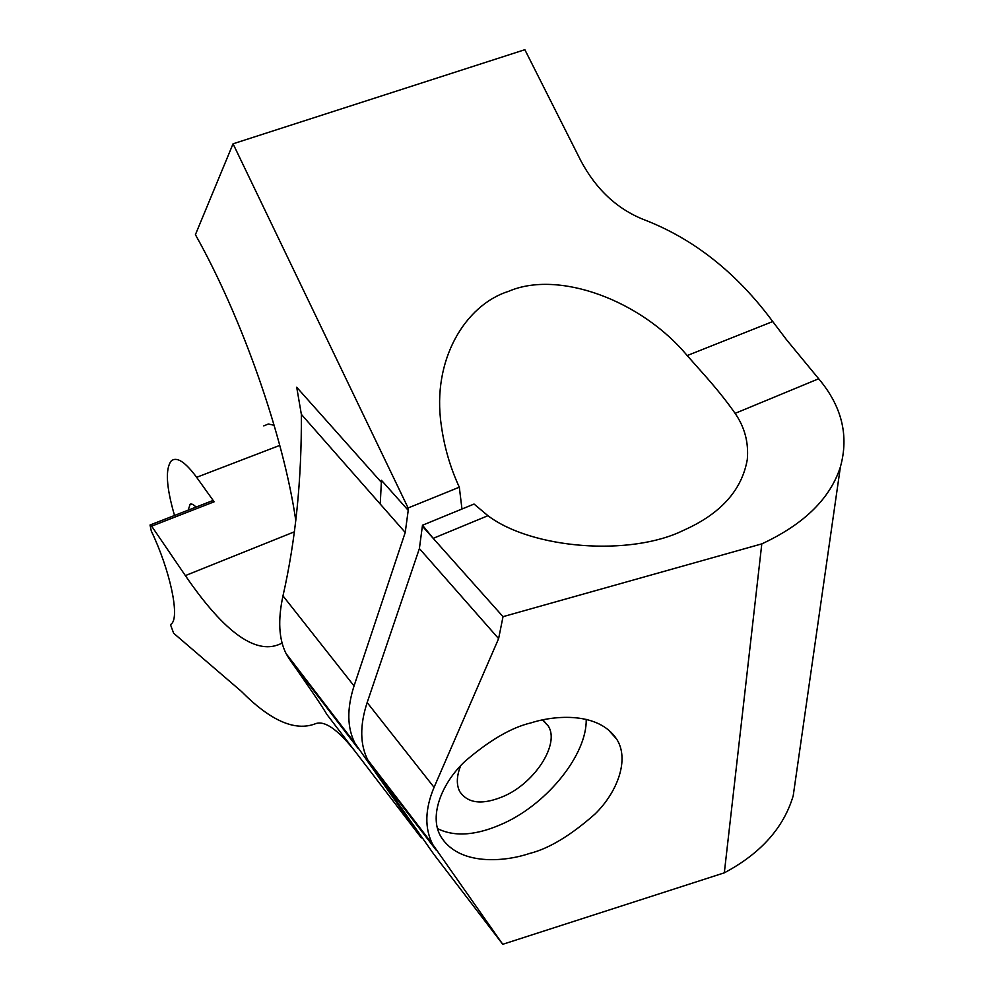 <?xml version="1.0" encoding="UTF-8"?>
<svg xmlns="http://www.w3.org/2000/svg" width="994" height="994" viewBox="0 0 994 994"><rect width="100%" height="100%" fill="white"/><g stroke="black" fill="none" stroke-linecap="round" stroke-linejoin="round"><path stroke-width="1.49" d="M295.79 520.508C283.625 436.888 242.586 318.726 195.408 234.671L233.056 143.807L524.857 49.7L580.844 160.767C596.04 189.295 616.976 208.889 643.627 219.537C693.452 238.622 736.492 272.629 772.736 321.534L786.49 339.699L818.683 378.764C841.868 406.273 849.1 435.658 840.402 466.907C830.164 498.64 803.96 524.298 761.802 543.88L503.026 616.665L433.21 538.35L422.487 525.23L419.393 548.564L498.615 638.633L434.067 787.335C424.923 809.153 424.45 828.188 432.676 844.428L502.753 944.3L433.707 854.094L367.83 760.037C359.94 744.556 359.716 725.384 367.159 702.547L419.393 548.564M422.487 525.23L474.051 504.057L487.93 515.7C532.014 549.023 630.32 556.69 683.561 530.311C720.662 513.848 741.909 490.241 747.302 459.476C748.768 442.566 744.705 427.196 735.1 413.367C726.726 401.303 716.015 387.971 702.944 373.346L687.177 355.566C641.105 300.176 558.243 269.709 508.443 291.391C465.018 305.121 431.818 360.25 441.199 424.624C444.144 446.604 450.183 467.453 459.315 487.197L461.974 509.015M542.463 719.979L548.315 726.08C559.808 743.823 535.48 782.079 504.592 795.883C482.985 805.227 468.05 803.798 459.775 791.609C456.246 784.726 456.557 776.078 460.682 765.691M586.212 719.37C587.044 754.111 548.315 802.643 504.542 822.92C477.431 835.432 455.078 837.333 437.509 828.611M529.293 853.535C505.797 861.574 458.507 866.731 440.367 835.755C429.11 815.589 441.647 783.396 464.695 761.59C489.334 740.344 511.488 727.434 531.156 722.837C555.149 715.096 598.723 711.816 616.69 739.163C629.674 759.192 617.634 792.131 594.847 814.185C570.494 835.656 548.651 848.764 529.293 853.535M797.026 769.157L793.212 795.759C783.707 827.754 760.733 853.448 724.315 872.831L502.753 944.3M422.065 837.594L421.344 837.93L355.144 751.427C337.736 729.335 324.442 720.128 315.247 723.806C295.069 731.559 270.43 720.749 241.356 691.364L173.639 633.228L170.496 624.704L171.602 623.735C179.827 616.33 170.061 570.27 151.299 531.044L150.032 525.018L151.647 526.149L185.356 575.601L294.386 531.815M498.615 638.633L503.026 616.665M724.315 872.831L761.802 543.88M174.522 515.476C166.271 487.06 165.166 468.882 171.229 460.943C176.721 456.358 185.182 461.812 196.626 477.306L279.774 445.399M263.783 425.879L268.38 424.003L274.145 425.295M196.178 507.039L192.836 504.356L190.239 504.095L188.139 510.183M233.056 143.807L408.124 507.971L408.223 510.332L381.447 480.301L380.242 504.057L405.229 532.461L354.05 685.935C346.757 708.722 347.092 727.881 355.057 743.413L421.344 837.93M408.124 507.971L459.315 487.197M354.05 685.935L282.979 595.878C295.603 540.264 301.729 479.767 301.356 414.374L380.242 504.057M355.144 751.427L326.777 714.301C322.677 707.094 310.103 688.531 289.092 658.587L358.362 748.805M282.085 643.043C257.483 656.313 225.24 633.837 185.356 575.601M282.979 595.878C277.773 619.921 278.817 639.179 286.11 653.642L289.092 658.587M405.229 532.461L408.223 510.332M151.647 526.149L214.132 501.796L196.626 477.306M381.534 482.512L296.709 387.262L301.356 414.374M214.132 501.796L212.418 500.715L150.318 524.907M687.177 355.566L772.736 321.534M434.067 787.335L367.159 702.547M371.11 765.405L436.13 850.081M487.93 515.7L433.21 538.35L422.537 526.385M735.1 413.367L818.683 378.764M367.83 760.037L432.676 844.428M616.69 739.163L607.918 729.347M793.212 795.759L840.402 466.907M191.233 503.908L189.581 504.542M548.315 726.08L543.954 721.048M286.11 653.642L355.057 743.413"/></g></svg>
